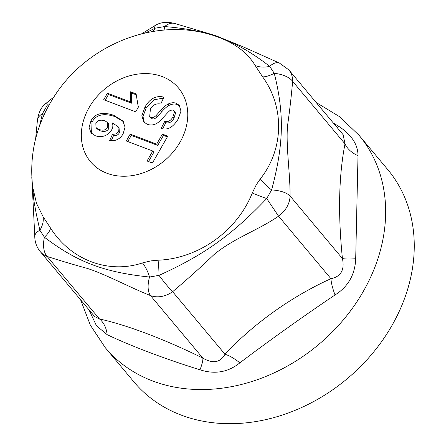 <?xml version="1.0" encoding="UTF-8"?>
<svg xmlns="http://www.w3.org/2000/svg" width="446" height="446" viewBox="0 0 446 446"><rect width="100%" height="100%" fill="white"/><g stroke="black" fill="none" stroke-linecap="round" stroke-linejoin="round"><path stroke-width="0.67" d="M95.851 123.157L95.996 127.562L99.112 129.502C103.305 130.829 106.165 130.081 107.687 127.261L107.48 122.472L104.793 120.738C100.528 119.55 97.546 120.359 95.851 123.157M95.996 127.562L97.066 128.844L100.183 130.784C104.375 132.111 107.235 131.364 108.757 128.543L108.551 123.754L107.48 122.472M123.102 133.878C120.013 139.152 115.547 141.354 109.71 140.484L112.632 133.962L113.702 135.244C116.306 135.79 118.19 134.999 119.366 132.869L119.071 127.885L118 126.603L112.336 122.934C113.223 125.215 112.977 127.556 111.6 129.964C107.776 135.796 102.429 137.769 95.561 135.879L91.029 132.847L89.072 127.327L90.951 120.922C94.797 113.457 102.374 111.567 113.674 115.252L122.817 120.944L125.053 127.138L123.102 133.878M91.597 133.465L92.027 122.204C95.873 114.739 103.444 112.849 114.75 116.534L123.319 121.591M112.632 133.962C115.23 134.508 117.12 133.716 118.296 131.592L118 126.603M111.266 140.68L113.702 135.244M130.187 134.135L156.657 144.153L162.383 134.118L167.774 136.158L152.437 163.046L147.046 161.006L152.755 150.993L126.285 140.969L130.187 134.135L131.258 135.411L157.728 145.435L163.453 135.394L167.361 136.877M127.773 141.533L131.258 135.411M152.755 150.993L153.831 152.276L148.529 161.564M162.383 134.118L163.453 135.394M156.657 144.153L157.728 145.435M144.309 122.499L142.982 116.428L146.071 108.261L153.853 99.787L163.47 98.126M144.995 106.979C149.917 98.51 156.223 95.232 163.927 97.139L160.733 104.029C156.139 103.249 152.694 104.938 150.408 109.092L149.689 116.501L151.004 117.415C152.415 118.084 154.115 117.443 156.117 115.492L160.621 110.541C163.57 107.202 166.09 105.033 168.175 104.024C171.113 102.602 173.834 102.368 176.343 103.316L179.292 105.379L180.97 111.121L178.183 119.043C173.065 127.411 167.384 130.516 161.14 128.376L164.747 121.424L165.823 122.706C169.246 123.47 171.966 121.981 173.985 118.235L175.507 113.133L175.033 111.907L173.059 110.011L170.545 110.285C168.555 110.87 161.335 120.37 158.324 122.304C154.918 125.014 151.177 125.66 147.102 124.25L143.746 121.892L141.856 115.642L144.995 106.979L146.071 108.261M164.747 121.424C168.17 122.187 170.89 120.699 172.909 116.952L174.431 111.851L173.957 110.625M162.667 128.777L165.823 122.706M149.689 116.501L152.075 118.697C153.485 119.366 155.191 118.725 157.187 116.768L161.692 111.823C164.641 108.484 167.161 106.31 169.251 105.306C172.189 103.885 174.91 103.65 177.419 104.598L179.794 106.059M130.41 101.911L130.578 91.781L136.114 93.877L138.098 105.919L138.689 106.555L135.684 111.818L103.706 99.709L107.414 93.208L130.41 101.911L131.481 103.193L131.654 93.058L135.946 94.686M130.578 91.781L131.654 93.058M107.414 93.208L108.484 94.485L131.481 103.193M105.189 100.272L108.484 94.485M88.994 309.825L96.459 325.764L107.107 334.628A23.911 19.061 100.5 0 0 99.469 318.968L94.647 316.571M107.107 334.628C129.569 345.511 166.352 359.426 199.986 369.795A23.911 4.41 117 0 0 202.83 358.105C164.546 339.233 127.026 325.028 99.469 318.968L47.109 256.433C61.035 260.916 74.449 264.913 87.349 268.425C106.254 274.519 130.12 287.609 150.464 295.564A23.911 19.485 -40.2 0 0 172.635 291.706C186.874 279.714 200.633 267.366 213.918 254.672C233.297 238.404 257.749 230.476 278.566 216.159A23.911 19.49 -39.8 0 0 290.062 196.006C290.268 173.483 285.78 146.489 287.547 125.605C289.588 111.444 291.288 96.682 292.637 81.317A23.911 19.44 -39.5 0 0 288.824 69.855A23.911 19.44 -39.5 0 0 288.807 69.832A23.911 19.44 -39.5 0 0 288.607 69.598M199.986 369.795C214.844 374.59 228.129 372.276 239.837 362.86A23.911 8.552 40.9 0 0 224.996 354.247C220.346 362.643 212.954 363.925 202.83 358.105L150.464 295.564A22.952 11.122 111.8 0 1 149.51 277.027A22.952 11.646 69.6 0 0 142.491 262.917C108.478 274.323 70.669 260.012 50.571 228.118A22.952 8.284 -31.8 0 1 44.416 237.233A22.952 13.163 109.6 0 0 47.109 256.433A23.911 19.429 -40.4 0 1 40.274 251.639L38.735 249.576C36.132 245.595 34.81 241.219 34.777 236.441M239.837 362.86C267.528 341.82 305.242 314.943 335.035 294.962A23.911 6.099 67.6 0 1 330.932 278.694C291.84 296.35 253.367 323.774 224.996 354.247L172.635 291.706A22.952 2.291 52.7 0 1 158.999 275.372A22.952 3.384 89.3 0 0 158.057 260.213L150.759 260.899L142.491 262.917M335.035 294.962C348.203 286.633 355.088 274.563 355.696 258.741A23.911 3.178 -7.1 0 1 342.428 258.541C344.791 269.902 340.961 276.62 330.932 278.694L278.566 216.159L266.714 198.554A22.952 1.299 20.1 0 1 252.269 193.018C237.188 231.039 198.431 258.669 158.057 260.213M355.696 258.741L358.01 155.682A23.911 17.834 13.8 0 1 345.003 143.857C338.787 175.674 337.929 213.902 342.428 258.541L290.062 196.006A22.952 9.857 180 0 0 271.631 189.929A22.952 9.461 40.2 0 1 260.336 178.874L256.35 184.638L252.269 193.018M358.01 155.682C357.982 144.61 351.587 134.848 338.826 126.391A23.911 4.41 -63 0 1 337.349 127.807M343.119 134.703L345.003 143.857L292.637 81.317A22.952 11.891 -177.3 0 0 274.251 73.317A22.952 8.385 -36.7 0 1 262.627 76.874C284.765 107.313 283.829 149.271 260.336 178.874M338.826 126.391L333.357 123.04M44.422 237.233C76.896 261.986 104.197 272.339 149.516 277.027L158.999 275.372C204.023 254.973 232.015 234.992 266.714 198.554L271.631 189.929C283.762 144.275 284.453 113.947 274.251 73.317L269.685 66.343A22.952 17.405 -28.3 0 1 255.134 65.434L262.627 76.874M175.78 23.816A22.952 13.163 109.6 0 0 175.317 23.632A22.952 13.163 109.6 0 0 164.591 26.548A22.952 2.525 -94.7 0 1 164.016 30.088M215.635 36.226L219.287 37.531C235.811 43.864 247.759 53.169 255.134 65.434M279.447 63.059A22.952 11.122 111.8 0 0 269.685 66.343C236.38 40.608 209.068 30.239 164.591 26.554M164.591 26.548L155.102 28.204A22.952 12.505 -106 0 1 152.655 31.504M44.293 114.393A22.952 0.34 -156.1 0 1 42.47 113.646L47.388 105.022A22.952 10.42 -143.8 0 0 49.233 104.738M288.818 69.855L279.441 63.07L242.741 46.663L215.535 35.602L175.311 23.649C166.793 21.302 159.679 22.188 153.959 26.292L155.102 28.204L145.396 32.915M44.416 237.233L39.85 230.259A22.952 17.505 144.8 0 0 43.078 216.678L36.511 203.376L32.714 187.181M37.364 120.654A22.952 11.891 -177.3 0 1 42.47 113.646L39.499 126.067M31.906 179.052L33.857 200.483L36.143 213.26L39.845 230.22M50.571 228.118L43.078 216.678M279.804 63.215A22.952 11.122 111.8 0 0 279.464 63.064M39.967 251.254A23.911 19.429 -40.4 0 0 40.263 251.622A23.911 19.429 -40.4 0 0 40.274 251.639L94.736 316.677M39.85 230.259A22.952 9.857 180 0 0 34.766 236.447M34.766 236.452A22.952 9.857 180 0 0 34.777 236.804M37.364 120.665A22.952 11.891 -177.3 0 0 37.364 121.161M47.388 105.022A22.952 2.291 -127.3 0 1 46.836 102.691A22.952 2.291 -127.3 0 1 46.869 102.669M316.186 102.53L339.49 116.618L359.047 135.3L387.658 169.469A165.46 134.491 140.1 0 1 392.023 325.379A165.46 134.491 140.1 0 1 133.934 381.915L105.323 347.741L90.365 325.212L80.598 299.79M99.112 129.502L100.183 130.784M107.687 127.261L108.757 128.543M113.674 115.252L114.75 116.534M90.951 120.922L92.027 122.204M118.296 131.592L119.366 132.869M174.431 111.851L175.507 113.133M172.909 116.952L173.985 118.235M176.343 103.316L177.419 104.598M168.175 104.024L169.251 105.306M160.621 110.541L161.692 111.823M156.117 115.492L157.187 116.768M151.004 117.415L152.075 118.697M106.956 173.277A57.383 46.646 -39.9 0 0 180.061 142.146A57.383 46.646 -39.9 0 0 162.132 76.545A57.383 46.646 -39.9 0 0 89.033 107.681A57.383 46.646 -39.9 0 0 106.956 173.277M359.047 135.3A165.46 134.491 140.1 0 1 363.412 291.205A165.46 134.491 140.1 0 1 207.786 389.425A165.46 134.491 140.1 0 1 105.323 347.741M138.661 106.594L138.098 105.919M343.264 134.876L288.802 69.827M32.759 187.526C28.99 155.637 35.797 125.839 53.174 98.126C86.206 44.277 157.416 15.443 216.299 36.449M34.782 236.04L31.805 177.363M35.635 138.739L37.386 120.665M37.375 120.654C38.585 112.002 41.734 106.014 46.836 102.691L53.91 96.977M153.954 26.297L141.616 33.812"/></g></svg>
